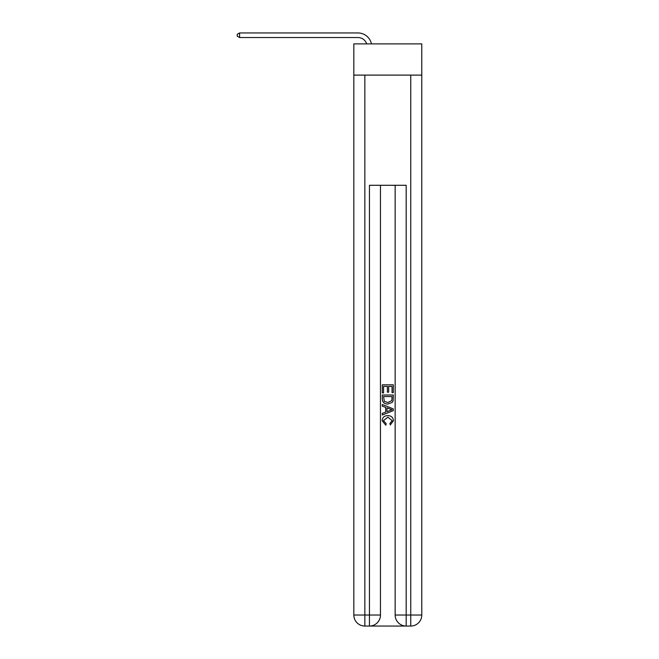 <?xml version="1.0" encoding="UTF-8"?>
<svg xmlns="http://www.w3.org/2000/svg" width="659" height="659" viewBox="0 0 659 659"><rect width="100%" height="100%" fill="white"/><g stroke="black" fill="none" stroke-linecap="round" stroke-linejoin="round"><path stroke-width="0.99" d="M421.785 75.101L421.785 43.881L353.834 43.881L353.834 75.101L421.785 75.101L421.785 615.028L410.763 615.028L410.763 75.101M357.969 32.95L239.604 32.95L357.969 32.95A13.773 13.773 173 0 1 371.445 43.881M370.267 626.05L405.351 626.05M406.175 626.05L406.175 615.028L395.153 615.028A11.022 11.022 0 0 0 406.175 626.05L410.763 626.05L410.763 615.028L406.175 615.028L406.175 185.286L369.444 185.286L369.444 615.028L353.834 615.028L353.834 75.101M380.465 185.286L380.465 615.028A11.022 11.022 0 0 1 369.444 626.05L364.855 626.05A11.022 11.022 0 0 1 353.834 615.028M395.153 615.028L395.153 185.286M410.763 626.05A11.022 11.022 0 0 0 421.785 615.028M382.302 392.888L382.302 384.831L393.316 384.831L393.316 392.599L392.047 392.599L392.047 386.388L388.653 386.388L388.653 392.179L387.385 392.179L387.385 386.388L383.571 386.388L383.571 392.888L382.302 392.888M382.302 398.95L382.302 395.005L393.316 395.005L393.159 400.721L392.369 402.319L387.871 404.041C384.345 404.058 382.492 402.361 382.302 398.95M383.571 396.553L384.354 401.43L387.896 402.492L391.817 400.614L392.047 396.553L383.571 396.553M382.302 406.166L382.302 404.511L393.316 408.893L393.316 410.639L382.302 415.013L382.302 413.366L385.688 412.114L385.688 407.419L382.302 406.166M390.013 409.017L386.965 407.888L386.965 411.644L392.047 409.766L390.013 409.017M383.431 420.59L386.19 423.679L385.828 425.236L382.162 420.739C382.459 417.353 384.37 415.648 387.887 415.631C391.273 415.697 393.135 417.394 393.456 420.706L390.26 424.956L389.922 423.399L392.187 420.631L387.896 417.18L383.431 420.59M366.692 43.881A9.185 9.185 -7 0 0 357.969 37.538L239.604 37.538L237.215 36.163L237.215 34.326L239.604 32.95L239.604 37.538M364.855 75.101L364.855 626.05M380.465 615.028L369.444 615.028L369.444 626.05"/></g></svg>
